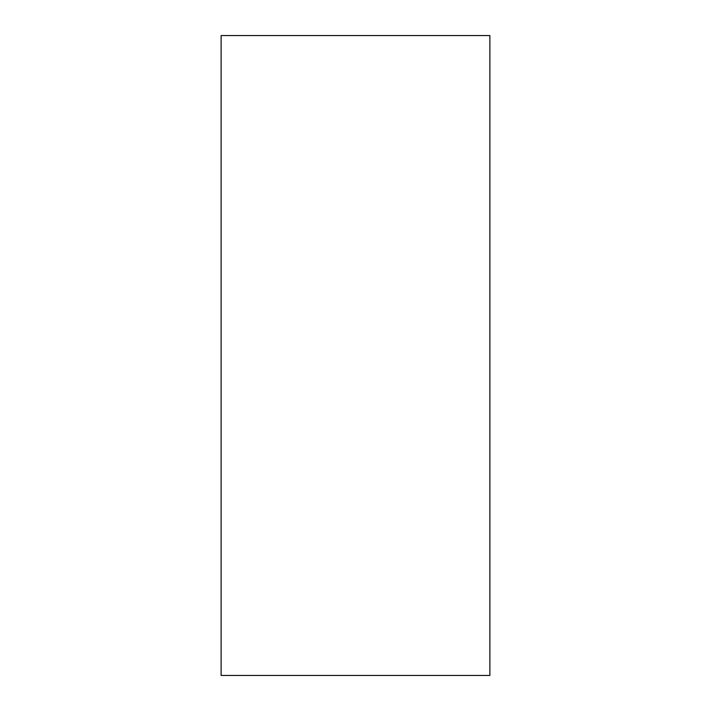 <?xml version="1.0" encoding="UTF-8"?>
<svg xmlns="http://www.w3.org/2000/svg" width="711" height="711" viewBox="0 0 711 711"><rect width="100%" height="100%" fill="white"/><g stroke="black" fill="none" stroke-linecap="round" stroke-linejoin="round"><path stroke-width="1.07" d="M221.121 35.55L221.121 675.45L489.879 675.45L489.879 35.55L221.121 35.55"/></g></svg>
